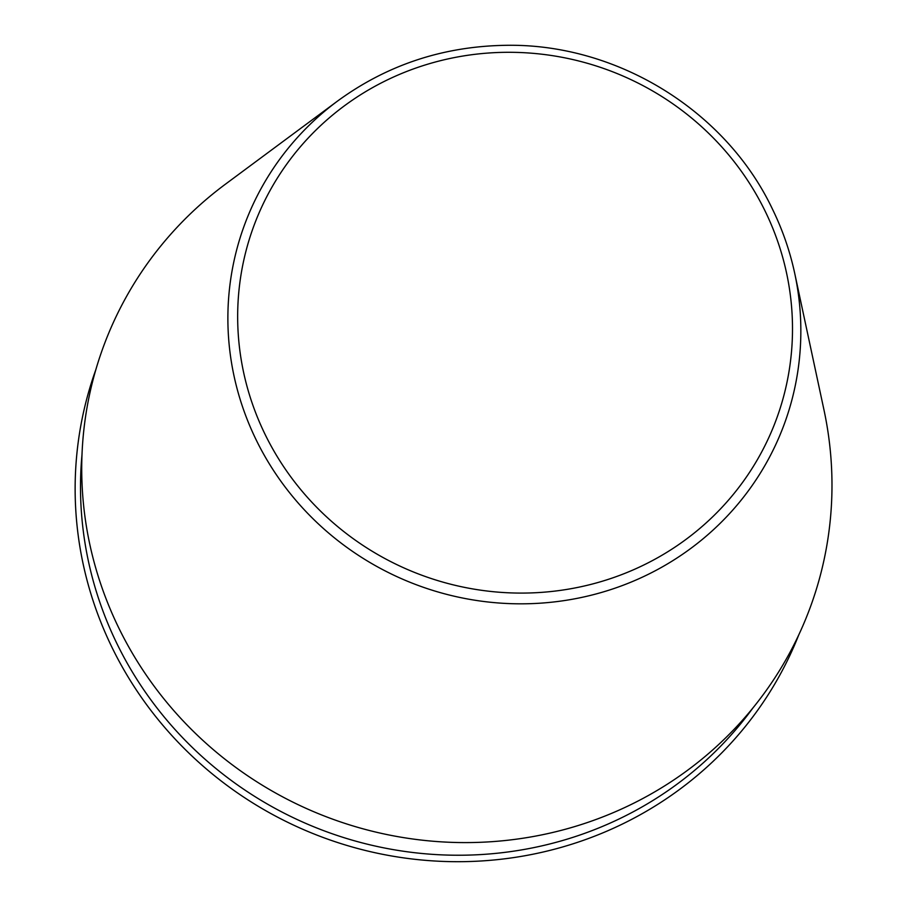 <?xml version="1.0" encoding="UTF-8"?>
<svg xmlns="http://www.w3.org/2000/svg" width="907" height="907" viewBox="0 0 907 907"><rect width="100%" height="100%" fill="white"/><g stroke="black" fill="none" stroke-linecap="round" stroke-linejoin="round"><path stroke-width="1.36" d="M337.687 100.96C386.79 65.157 442.276 46.62 504.156 45.35C615.195 42.618 725.181 109.656 772.345 208.882C782.48 229.584 789.94 251.114 794.747 273.483A287.666 277.995 20.7 0 1 615.105 588.144A287.666 277.995 20.7 0 1 264.606 455.847A287.666 277.995 20.7 0 1 337.687 100.96L225.503 184.132A376.688 364.024 20.7 0 0 129.814 648.834A376.688 364.024 20.7 0 0 588.768 822.059A376.688 364.024 20.7 0 0 823.998 410.032L794.747 273.483A287.666 277.995 20.7 0 0 772.379 208.961M95.915 369.432A375.702 363.072 20.7 0 0 321.067 836.707A375.702 363.072 20.7 0 0 798.829 634.741M82.004 454.577A371.042 358.571 20.7 0 0 323.391 830.551A371.042 358.571 20.7 0 0 753.014 707.845M764.93 210.707A278.574 269.209 20.7 0 0 285.739 165.539A278.574 269.209 20.7 0 0 494.576 591.829A278.574 269.209 20.7 0 0 764.93 210.707"/></g></svg>
